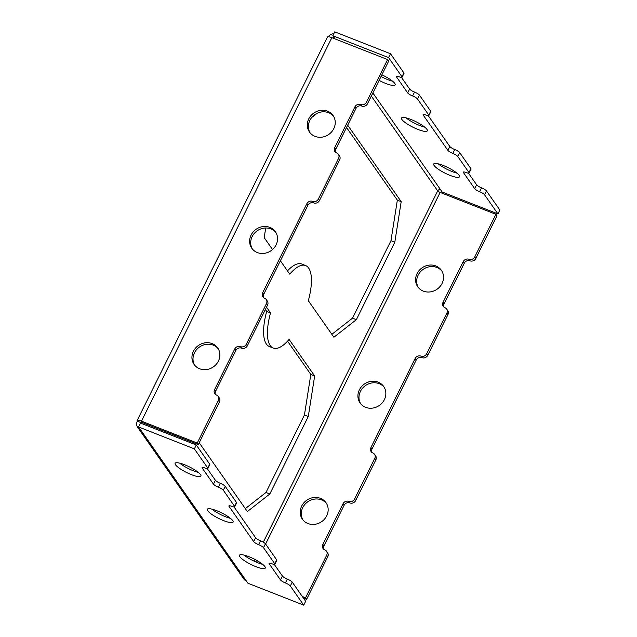 <?xml version="1.0" encoding="UTF-8"?>
<svg xmlns="http://www.w3.org/2000/svg" width="637" height="637" viewBox="0 0 637 637"><rect width="100%" height="100%" fill="white"/><g stroke="black" fill="none" stroke-linecap="round" stroke-linejoin="round"><path stroke-width="0.96" d="M347.683 125.17L401.191 201.65L394.813 242.195L356.354 319.67L333.892 337.228L308.332 300.704A44.311 16.021 111.4 0 0 305.625 265.557L301.779 264.044A44.311 16.021 111.4 0 0 287.478 270.892M305.625 265.557A44.311 16.021 111.4 0 0 289.755 274.157L280.376 260.756M287.542 341.193L310.816 374.452L314.662 375.965L308.284 416.51L269.825 493.986L247.363 511.543L199.222 442.755M266.521 307.169L270.526 312.894L266.688 311.389A44.311 16.021 111.4 0 0 269.387 346.536L273.233 348.041A44.311 16.021 111.4 0 0 289.102 339.433L314.662 375.965M270.526 312.894A44.311 16.021 111.4 0 0 273.233 348.041M374.54 454.308A4.427 4.013 -35 0 1 374.755 458.353L375.83 459.89A4.427 4.013 -35 0 0 375.615 455.837L374.54 454.308A4.427 4.013 -35 0 0 372.836 452.971A4.427 4.013 145 0 1 371.132 451.641A4.427 4.013 145 0 1 370.917 447.588L415.141 358.496A4.427 4.013 145 0 1 420.906 356.131A4.427 4.013 -35 0 0 426.679 353.766L427.746 355.295A4.427 4.013 -35 0 1 421.981 357.66L420.906 356.131M197.239 443.049L218.395 400.434A4.427 4.013 -35 0 0 218.18 396.389A4.427 4.013 -35 0 0 216.469 395.051A4.427 4.013 145 0 1 214.765 393.722A4.427 4.013 145 0 1 214.55 389.669L234.742 348.996A4.427 4.013 145 0 1 240.507 346.632A4.427 4.013 -35 0 0 246.28 344.267L266.465 303.594A4.427 4.013 -35 0 0 266.25 299.541A4.427 4.013 -35 0 0 264.546 298.212A4.427 4.013 145 0 1 262.834 296.882A4.427 4.013 145 0 1 262.619 292.829L306.851 203.736A4.427 4.013 145 0 1 312.616 201.372A4.427 4.013 -35 0 0 318.389 199.007L338.573 158.334A4.427 4.013 -35 0 0 338.358 154.281A4.427 4.013 -35 0 0 336.655 152.952A4.427 4.013 145 0 1 334.943 151.614A4.427 4.013 145 0 1 334.728 147.569L354.92 106.889A4.427 4.013 145 0 1 360.693 104.532A4.427 4.013 -35 0 0 366.458 102.167L387.607 59.552L331.853 37.663L141.486 421.153L197.239 443.049L198.314 444.578L142.561 422.689A2.214 0.486 -153.6 0 0 141.111 422.466A2.214 0.486 -153.6 0 0 141.175 422.697L137.329 421.184A6.649 6.028 145 0 0 137.648 427.26A6.649 6.028 145 0 0 140.212 429.266L138.603 426.965L194.357 448.862L196.284 444.984L140.522 423.087L138.603 426.965M307.942 523.534A14.404 13.058 145 0 1 302.392 519.203A14.404 13.058 145 0 1 306.708 500.252A14.404 13.058 145 0 1 325.993 502.689A14.404 13.058 145 0 1 324.559 519.044A14.404 13.058 145 0 1 307.942 523.534M365.63 407.322A14.404 13.058 145 0 1 360.08 402.99A14.404 13.058 145 0 1 364.396 384.039A14.404 13.058 145 0 1 383.681 386.484A14.404 13.058 145 0 1 382.248 402.831A14.404 13.058 145 0 1 365.63 407.322M423.318 291.117A14.404 13.058 145 0 1 417.768 286.785A14.404 13.058 145 0 1 422.084 267.827A14.404 13.058 145 0 1 441.361 270.271A14.404 13.058 145 0 1 439.936 286.626A14.404 13.058 145 0 1 423.318 291.117M446.871 313.093L447.938 314.622A4.427 4.013 -35 0 0 447.723 310.577L446.656 309.041A4.427 4.013 -35 0 1 446.871 313.093L426.679 353.766M446.656 309.041A4.427 4.013 -35 0 0 444.944 307.711A4.427 4.013 145 0 1 443.241 306.373A4.427 4.013 145 0 1 443.026 302.328L463.21 261.648A4.427 4.013 145 0 1 468.983 259.291A4.427 4.013 -35 0 0 474.748 256.926L475.823 258.455L496.971 215.847L495.904 214.311L474.748 256.926M265.597 544.046L440.143 192.422L495.904 214.311M326.685 555.193L327.76 556.73A4.427 4.013 -35 0 0 327.545 552.677L326.47 551.148A4.427 4.013 -35 0 1 326.685 555.193L305.537 597.809L302.336 596.551M326.47 551.148A4.427 4.013 -35 0 0 324.766 549.811A4.427 4.013 145 0 1 323.055 548.481A4.427 4.013 145 0 1 322.84 544.428L343.032 503.756A4.427 4.013 145 0 1 348.797 501.391A4.427 4.013 -35 0 0 354.57 499.026L355.637 500.563L375.83 459.89M374.755 458.353L354.57 499.026M335.58 152.315A4.427 4.013 145 0 1 335.803 149.098L355.995 108.425A4.427 4.013 145 0 1 361.76 106.06A4.427 4.013 -35 0 0 367.533 103.696L388.681 61.088L387.607 59.552M443.878 307.074A4.427 4.013 145 0 1 444.093 303.857L464.285 263.185A4.427 4.013 145 0 1 470.05 260.82A4.427 4.013 -35 0 0 475.823 258.455M326.494 503.477A14.404 13.058 -35 0 0 307.782 501.781A14.404 13.058 -35 0 0 302.957 519.951M384.183 387.264A14.404 13.058 -35 0 0 365.463 385.568A14.404 13.058 -35 0 0 360.646 403.739M441.871 271.059A14.404 13.058 -35 0 0 423.151 269.363A14.404 13.058 -35 0 0 418.334 287.526M371.761 452.334A4.427 4.013 145 0 1 371.984 449.117L416.216 360.024A4.427 4.013 145 0 1 421.981 357.66M323.692 549.174A4.427 4.013 145 0 1 323.915 545.965L344.107 505.292A4.427 4.013 145 0 1 349.872 502.927A4.427 4.013 -35 0 0 355.637 500.563M327.76 556.73L306.604 599.337L303.411 598.087M447.938 314.622L427.746 355.295M194.357 448.862L207.758 468.012A4.427 0.963 26.4 0 1 207.885 468.474A4.427 0.963 26.4 0 1 204.987 468.036A4.427 0.963 -153.6 0 0 202.088 467.598A4.427 0.963 -153.6 0 0 202.216 468.06L213.475 484.144A4.427 0.963 -153.6 0 0 218.387 487.186A4.427 0.963 26.4 0 1 223.308 490.227L234.567 506.319A4.427 0.963 26.4 0 1 234.687 506.781A4.427 0.963 26.4 0 1 231.788 506.343A4.427 0.963 -153.6 0 0 228.898 505.905A4.427 0.963 -153.6 0 0 229.017 506.359L253.677 541.609A4.427 0.963 -153.6 0 0 258.598 544.651A4.427 0.963 26.4 0 1 263.511 547.693L274.77 563.777A4.427 0.963 26.4 0 1 274.897 564.239A4.427 0.963 26.4 0 1 271.999 563.801A4.427 0.963 -153.6 0 0 269.101 563.363A4.427 0.963 -153.6 0 0 269.228 563.825L280.487 579.909A4.427 0.963 -153.6 0 0 285.4 582.951A4.427 0.963 26.4 0 1 290.321 586L292.24 582.122A4.427 0.963 26.4 0 0 287.327 579.081A4.427 0.963 -153.6 0 1 282.406 576.039L274.276 564.414M274.77 563.777L276.697 559.907A4.427 0.963 26.4 0 1 276.816 560.369L274.897 564.239M199.652 368.775A14.404 13.058 145 0 1 194.102 364.444A14.404 13.058 145 0 1 198.418 345.493A14.404 13.058 145 0 1 217.695 347.929A14.404 13.058 145 0 1 216.269 364.284A14.404 13.058 145 0 1 199.652 368.775M257.34 252.563A14.404 13.058 145 0 1 251.79 248.231A14.404 13.058 145 0 1 256.106 229.28A14.404 13.058 145 0 1 275.383 231.717A14.404 13.058 145 0 1 273.958 248.072A14.404 13.058 145 0 1 257.34 252.563M315.028 136.358A14.404 13.058 145 0 1 309.478 132.026A14.404 13.058 145 0 1 313.786 113.067A14.404 13.058 145 0 1 333.071 115.512A14.404 13.058 145 0 1 331.646 131.867A14.404 13.058 145 0 1 315.028 136.358M428.279 115.719L449.818 146.494A4.427 0.963 -153.6 0 0 454.73 149.536A4.427 0.963 26.4 0 1 459.651 152.577L470.91 168.662L468.983 172.539L457.732 156.447A4.427 0.963 26.4 0 0 452.811 153.406A4.427 0.963 -153.6 0 1 447.891 150.364L423.231 115.122A4.427 0.963 -153.6 0 1 423.111 114.66A4.427 0.963 -153.6 0 1 426.01 115.098A4.427 0.963 26.4 0 0 428.9 115.536A4.427 0.963 26.4 0 0 428.781 115.074L417.522 98.99A4.427 0.963 26.4 0 0 412.601 95.948A4.427 0.963 -153.6 0 1 407.688 92.906L396.429 76.814A4.427 0.963 -153.6 0 1 396.302 76.352A4.427 0.963 -153.6 0 1 399.2 76.79A4.427 0.963 26.4 0 0 402.098 77.228A4.427 0.963 26.4 0 0 401.971 76.766L388.57 57.617L390.497 53.747L334.736 31.85L332.817 35.72L388.57 57.617M401.477 77.411L409.607 89.029A4.427 0.963 -153.6 0 0 414.528 92.07A4.427 0.963 26.4 0 1 419.441 95.112L417.522 98.99M211.826 509.106A14.404 3.137 -153.6 0 0 230.498 518.375M232.696 520.588A14.404 3.137 26.4 0 1 233.102 522.085A14.404 3.137 26.4 0 1 218.81 518.486A14.404 3.137 26.4 0 1 207.304 509.274A14.404 3.137 26.4 0 1 219.136 511.718A14.404 3.137 26.4 0 1 232.696 520.588M276.697 559.907L265.438 543.815A4.427 0.963 26.4 0 0 260.517 540.773A4.427 0.963 -153.6 0 1 255.604 537.732L234.066 506.956M207.264 468.649L215.394 480.274A4.427 0.963 -153.6 0 0 220.314 483.316A4.427 0.963 26.4 0 1 225.227 486.357L236.486 502.442A4.427 0.963 26.4 0 1 236.614 502.904L234.687 506.781M468.983 172.539A4.427 0.963 26.4 0 1 469.111 173.001A4.427 0.963 26.4 0 1 466.212 172.563A4.427 0.963 -153.6 0 0 463.314 172.125A4.427 0.963 -153.6 0 0 463.441 172.579L474.7 188.671A4.427 0.963 -153.6 0 0 479.613 191.713A4.427 0.963 26.4 0 1 484.534 194.755L497.935 213.913L442.182 192.016L372.86 92.954M470.91 168.662A4.427 0.963 26.4 0 1 471.03 169.124L469.111 173.001M292.24 582.122L305.649 601.28L303.722 605.15L247.968 583.253L246.36 580.96A6.649 6.028 145 0 1 243.796 578.961L137.648 427.26M243.987 555.074A14.404 3.137 -153.6 0 0 262.667 564.35M264.865 566.556A14.404 3.137 26.4 0 1 265.263 568.053A14.404 3.137 26.4 0 1 250.97 564.454A14.404 3.137 26.4 0 1 239.464 555.249A14.404 3.137 26.4 0 1 251.304 557.686A14.404 3.137 26.4 0 1 264.865 566.556M346.52 127.504L397.345 200.137L390.967 240.682L352.508 318.158L331.845 334.314M310.816 374.452L304.438 414.998L265.979 492.473L245.317 508.629M265.366 309.502L266.688 311.389M198.314 444.578L219.462 401.971A4.427 4.013 -35 0 0 219.255 397.918L218.18 396.389M218.204 348.718A14.404 13.058 -35 0 0 199.485 347.022A14.404 13.058 -35 0 0 194.667 365.184M275.893 232.505A14.404 13.058 -35 0 0 257.173 230.809A14.404 13.058 -35 0 0 252.356 248.979M333.581 116.3A14.404 13.058 -35 0 0 314.861 114.604A14.404 13.058 -35 0 0 310.044 132.767M263.471 297.575A4.427 4.013 145 0 1 263.694 294.358L307.918 205.265A4.427 4.013 145 0 1 313.691 202.9A4.427 4.013 -35 0 0 319.455 200.536L339.648 159.863A4.427 4.013 -35 0 0 339.433 155.818L338.358 154.281M215.402 394.414A4.427 4.013 145 0 1 215.625 391.206L235.809 350.525A4.427 4.013 145 0 1 241.582 348.168A4.427 4.013 -35 0 0 247.347 345.803L267.54 305.131A4.427 4.013 -35 0 0 267.325 301.078L266.25 299.541M140.976 423.271A2.214 2.007 145 0 1 141.175 422.697L141.334 422.379M328.278 36.731A6.649 6.028 145 0 1 333.804 33.729M332.825 38.037A2.214 2.007 145 0 1 334.425 38.021L332.817 35.72M141.486 421.153A6.649 1.449 -153.6 0 0 137.138 420.5A6.649 1.449 -153.6 0 0 137.329 421.184M137.138 420.5L327.506 37.002A6.649 1.449 26.4 0 1 331.853 37.663M468.49 173.176L476.619 184.794A4.427 0.963 -153.6 0 0 481.54 187.843A4.427 0.963 26.4 0 1 486.453 190.885L484.534 194.755M381.866 74.816A14.404 3.137 26.4 0 1 394.749 83.375A14.404 3.137 26.4 0 1 395.147 84.872A14.404 3.137 26.4 0 1 379.103 80.373M426.909 129.343A14.404 3.137 26.4 0 1 427.316 130.84A14.404 3.137 26.4 0 1 413.023 127.249A14.404 3.137 26.4 0 1 401.517 118.036A14.404 3.137 26.4 0 1 413.349 120.473A14.404 3.137 26.4 0 1 426.909 129.343M459.078 175.31A14.404 3.137 26.4 0 1 459.476 176.807A14.404 3.137 26.4 0 1 445.183 173.216A14.404 3.137 26.4 0 1 433.686 164.004A14.404 3.137 26.4 0 1 445.518 166.44A14.404 3.137 26.4 0 1 459.078 175.31M440.143 192.422A2.214 0.486 26.4 0 1 437.691 190.901A2.214 2.007 145 0 1 440.573 189.715M306.604 599.337L305.537 597.809M179.658 463.139A14.404 3.137 -153.6 0 0 198.33 472.407M200.536 474.621A14.404 3.137 26.4 0 1 200.934 476.118A14.404 3.137 26.4 0 1 186.641 472.519A14.404 3.137 26.4 0 1 175.135 463.306A14.404 3.137 26.4 0 1 186.967 465.751A14.404 3.137 26.4 0 1 200.536 474.621M207.758 468.012L209.684 464.134A4.427 0.963 26.4 0 1 209.804 464.596L207.885 468.474M390.497 53.747L403.898 72.897A4.427 0.963 26.4 0 1 404.017 73.359L402.098 77.228M272.525 249.529L264.196 237.633L265.717 227.998M317.146 113.275L311.7 117.526M303.722 605.15L290.321 586M381.03 76.504A14.404 3.137 -153.6 0 0 392.543 81.17M406.04 117.869A14.404 3.137 -153.6 0 0 424.712 127.137M438.208 163.836A14.404 3.137 -153.6 0 0 456.88 173.105M497.935 213.913L499.862 210.035L486.453 190.885M428.9 115.536L430.827 111.666A4.427 0.963 26.4 0 0 430.7 111.204L419.441 95.112M209.684 464.134L196.284 444.984M397.345 200.137L401.191 201.65M394.813 242.195L390.967 240.682M352.508 318.158L356.354 319.67M308.284 416.51L304.438 414.998M265.979 492.473L269.825 493.986M256.56 562.256L257.308 560.743M366.458 102.167L367.533 103.696M444.093 303.857L443.026 302.328M459.651 152.577L457.732 156.447M409.607 89.029L407.688 92.906M414.528 92.07L412.601 95.948M285.4 582.951L287.327 579.081M280.487 579.909L282.406 576.039M371.984 449.117L370.917 447.588M263.511 547.693L265.438 543.815M454.73 149.536L452.811 153.406M202.216 468.06L202.534 467.415M213.475 484.144L215.394 480.274M396.747 76.177L396.429 76.814M258.598 544.651L260.517 540.773M253.677 541.609L255.604 537.732M246.36 580.96L140.212 429.266M344.107 505.292L343.032 503.756M323.915 545.965L322.84 544.428M218.387 487.186L220.314 483.316M334.728 147.569L335.803 149.098M449.818 146.494L447.891 150.364M218.395 400.434L219.462 401.971M141.796 423.589L141.175 422.697M354.92 106.889L355.995 108.425M349.872 502.927L348.797 501.391M240.507 346.632L241.582 348.168M246.28 344.267L247.347 345.803M476.619 184.794L474.7 188.671M481.54 187.843L479.613 191.713M214.55 389.669L215.625 391.206M234.742 348.996L235.809 350.525M335.046 38.913L334.425 38.021M423.549 114.485L423.231 115.122M360.693 104.532L361.76 106.06M253.924 561.086L254.784 559.358M263.328 542.151L437.691 190.901L371.323 96.06M269.228 563.825L269.547 563.18M234.567 506.319L236.486 502.442M223.308 490.227L225.227 486.357M229.017 506.359L229.336 505.722M403.898 72.897L401.971 76.766M416.216 360.024L415.141 358.496M262.619 292.829L263.694 294.358M306.851 203.736L307.918 205.265M266.465 303.594L267.54 305.131M312.616 201.372L313.691 202.9M464.285 263.185L463.21 261.648M470.05 260.82L468.983 259.291M338.573 158.334L339.648 159.863M430.7 111.204L428.781 115.074M463.76 171.942L463.441 172.579M318.389 199.007L319.455 200.536"/></g></svg>
